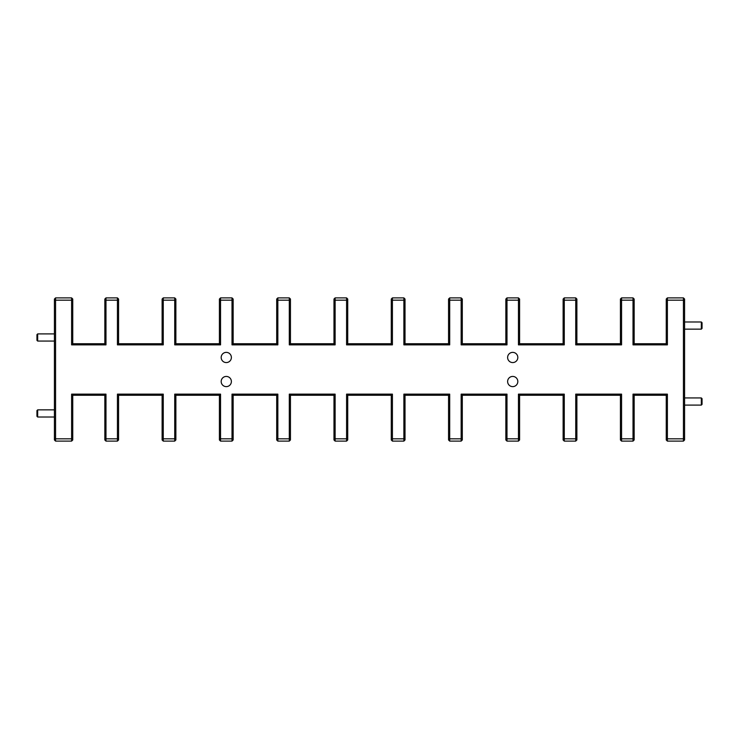 <?xml version="1.0" encoding="UTF-8"?>
<svg xmlns="http://www.w3.org/2000/svg" width="739" height="739" viewBox="0 0 739 739"><rect width="100%" height="100%" fill="white"/><g stroke="black" fill="none" stroke-linecap="round" stroke-linejoin="round"><path stroke-width="1.11" d="M37.671 341.058L36.95 340.346L36.95 334.619L37.671 333.899L37.671 341.058L54.418 341.058M37.671 417.018L36.95 416.297L36.95 410.57L37.671 409.849L37.671 417.018L54.418 417.018M702.05 322.703L702.05 328.43L701.329 329.151L701.329 321.982L702.05 322.703M702.05 398.654L702.05 404.381L701.329 405.101L701.329 397.942L702.05 398.654M221.183 357.473A5.099 5.099 0 0 0 226.282 362.572A5.099 5.099 0 0 0 231.381 357.473A5.099 5.099 0 0 0 226.282 352.374A5.099 5.099 0 0 0 221.183 357.473M507.619 357.473A5.099 5.099 0 0 0 512.718 362.572A5.099 5.099 0 0 0 517.817 357.473A5.099 5.099 0 0 0 512.718 352.374A5.099 5.099 0 0 0 507.619 357.473M517.817 381.527A5.099 5.099 0 0 0 512.718 376.428A5.099 5.099 0 0 0 507.619 381.527A5.099 5.099 0 0 0 512.718 386.626A5.099 5.099 0 0 0 517.817 381.527M231.381 381.527A5.099 5.099 0 0 0 226.282 376.428A5.099 5.099 0 0 0 221.183 381.527A5.099 5.099 0 0 0 226.282 386.626A5.099 5.099 0 0 0 231.381 381.527M276.691 395.282L233.154 395.282L233.154 439.964L232.009 441.109L220.555 441.109L219.409 439.964L219.409 395.282L175.873 395.282L175.873 439.964L174.727 441.109L163.264 441.109L162.118 439.964L162.118 395.282L118.582 395.282L118.582 439.964L117.436 441.109L105.982 441.109L105.982 438.818L117.436 438.818L117.436 394.136L163.264 394.136L163.264 438.818L174.727 438.818L174.727 394.136L220.555 394.136L220.555 438.818L232.009 438.818L232.009 394.136L277.846 394.136L277.846 438.818L289.3 438.818L289.3 394.136L335.127 394.136L335.127 438.818L346.582 438.818L346.582 394.136L392.418 394.136L392.418 438.818L403.873 438.818L403.873 394.136L449.7 394.136L449.7 438.818L461.154 438.818L461.154 394.136L506.991 394.136L506.991 438.818L518.445 438.818L518.445 394.136L564.273 394.136L564.273 438.818L575.736 438.818L575.736 394.136L621.564 394.136L621.564 438.818L633.018 438.818L633.018 394.136L667.391 394.136L667.391 438.818L683.427 438.818L683.427 300.182L667.391 300.182L667.391 344.864L633.018 344.864L633.018 300.182L621.564 300.182L621.564 344.864L575.736 344.864L575.736 300.182L564.273 300.182L564.273 344.864L518.445 344.864L518.445 300.182L506.991 300.182L506.991 344.864L461.154 344.864L461.154 300.182L449.7 300.182L449.7 344.864L403.873 344.864L403.873 300.182L392.418 300.182L392.418 344.864L346.582 344.864L346.582 300.182L335.127 300.182L335.127 344.864L289.3 344.864L289.3 300.182L277.846 300.182L277.846 344.864L232.009 344.864L232.009 300.182L220.555 300.182L220.555 344.864L174.727 344.864L174.727 300.182L163.264 300.182L163.264 344.864L117.436 344.864L117.436 300.182L105.982 300.182L105.982 344.864L71.609 344.864L71.609 300.182L55.573 300.182L55.573 438.818L71.609 438.818L71.609 394.136L105.982 394.136L105.982 438.818L104.836 438.347L104.836 395.282L72.755 395.282L72.755 439.964L71.609 441.109L55.573 441.109L54.418 439.964L54.418 299.036L55.573 297.891L71.609 297.891L72.755 299.036L72.755 343.718L104.836 343.718L104.836 299.036L105.982 297.891L117.436 297.891L117.436 300.182L118.582 300.653L118.582 343.718L162.118 343.718L162.118 299.036L163.264 297.891L174.727 297.891L174.727 300.182L175.873 300.653L175.873 343.718L219.409 343.718L219.409 299.036L220.555 297.891L232.009 297.891L232.009 300.182L233.154 300.653L233.154 343.718L276.691 343.718L276.691 299.036L277.846 297.891L289.3 297.891L289.3 300.182L290.445 300.653L290.445 343.718L333.982 343.718L333.982 299.036L335.127 297.891L346.582 297.891L346.582 300.182L347.727 300.653L347.727 343.718L391.273 343.718L391.273 299.036L392.418 297.891L403.873 297.891L403.873 300.182L405.018 300.653L405.018 343.718L448.555 343.718L448.555 299.036L449.7 297.891L461.154 297.891L461.154 300.182L462.309 300.653L462.309 343.718L505.846 343.718L505.846 299.036L506.991 297.891L518.445 297.891L519.591 299.036L519.591 343.718L563.127 343.718L563.127 299.036L564.273 297.891L575.736 297.891L576.882 299.036L576.882 343.718L620.418 343.718L620.418 299.036L621.564 297.891L633.018 297.891L633.018 300.182L634.164 300.653L634.164 343.718L666.245 343.718L666.245 299.036L667.391 297.891L683.427 297.891L684.582 299.036L684.582 439.964L683.427 441.109L667.391 441.109L666.245 439.964L666.245 395.282L634.164 395.282L634.164 439.964L633.018 441.109L621.564 441.109L621.564 438.818L620.418 438.347L620.418 395.282L576.882 395.282L576.882 439.964L575.736 441.109L564.273 441.109L564.273 438.818L563.127 438.347L563.127 395.282L519.591 395.282L519.591 439.964L518.445 441.109L506.991 441.109L506.991 438.818L505.846 438.347L505.846 395.282L462.309 395.282L462.309 439.964L461.154 441.109L449.7 441.109L448.555 439.964L448.555 395.282L405.018 395.282L405.018 439.964L403.873 441.109L392.418 441.109L392.418 438.818L391.273 438.347L391.273 395.282L347.727 395.282L347.727 439.964L346.582 441.109L335.127 441.109L335.127 438.818L333.982 438.347L333.982 395.282L290.445 395.282L290.445 439.964L289.3 441.109L277.846 441.109L277.846 438.818L276.691 438.347L276.691 395.282L277.846 394.136M564.273 441.109L563.127 439.964L563.127 438.347M621.564 441.109L620.418 439.964L620.418 438.347M335.127 441.109L333.982 439.964L333.982 438.347M506.991 441.109L505.846 439.964L505.846 438.347M105.982 441.109L104.836 439.964L104.836 438.347M392.418 441.109L391.273 439.964L391.273 438.347M277.846 441.109L276.691 439.964L276.691 438.347M232.009 441.109L232.009 438.818L233.154 438.347M219.409 438.347L220.555 438.818L220.555 441.109M289.3 441.109L289.3 438.818L290.445 438.347M346.582 441.109L346.582 438.818L347.727 438.347M403.873 441.109L403.873 438.818L405.018 438.347M518.445 441.109L518.445 438.818L519.591 438.347M117.436 441.109L117.436 438.818L118.582 438.347M174.727 441.109L174.727 438.818L175.873 438.347M162.118 438.347L163.264 438.818L163.264 441.109M461.154 441.109L461.154 438.818L462.309 438.347M448.555 438.347L449.7 438.818L449.7 441.109M575.736 441.109L575.736 438.818L576.882 438.347M633.018 441.109L633.018 438.818L634.164 438.347M71.609 441.109L71.609 438.818L72.755 438.347M54.418 438.347L55.573 438.818L55.573 441.109M666.245 438.347L667.391 438.818L667.391 441.109M683.427 441.109L683.427 438.818L684.582 438.347M391.273 395.282L392.418 394.136M346.582 394.136L347.727 395.282M333.982 395.282L335.127 394.136M289.3 394.136L290.445 395.282M232.009 394.136L233.154 395.282M104.836 395.282L105.982 394.136M117.436 394.136L118.582 395.282M72.755 395.282L71.609 394.136M163.264 394.136L162.118 395.282M174.727 394.136L175.873 395.282M220.555 394.136L219.409 395.282M620.418 395.282L621.564 394.136M633.018 394.136L634.164 395.282M576.882 395.282L575.736 394.136M667.391 394.136L666.245 395.282M563.127 395.282L564.273 394.136M519.591 395.282L518.445 394.136M505.846 395.282L506.991 394.136M461.154 394.136L462.309 395.282M449.7 394.136L448.555 395.282M405.018 395.282L403.873 394.136M54.418 300.653L55.573 300.182L55.573 297.891M683.427 297.891L683.427 300.182L684.582 300.653M289.3 297.891L290.445 299.036L290.445 300.653M174.727 297.891L175.873 299.036L175.873 300.653M117.436 297.891L118.582 299.036L118.582 300.653M403.873 297.891L405.018 299.036L405.018 300.653M232.009 297.891L233.154 299.036L233.154 300.653M633.018 297.891L634.164 299.036L634.164 300.653M346.582 297.891L347.727 299.036L347.727 300.653M461.154 297.891L462.309 299.036L462.309 300.653M506.991 297.891L506.991 300.182L505.846 300.653M519.591 300.653L518.445 300.182L518.445 297.891M449.7 297.891L449.7 300.182L448.555 300.653M392.418 297.891L392.418 300.182L391.273 300.653M335.127 297.891L335.127 300.182L333.982 300.653M220.555 297.891L220.555 300.182L219.409 300.653M621.564 297.891L621.564 300.182L620.418 300.653M564.273 297.891L564.273 300.182L563.127 300.653M576.882 300.653L575.736 300.182L575.736 297.891M277.846 297.891L277.846 300.182L276.691 300.653M163.264 297.891L163.264 300.182L162.118 300.653M105.982 297.891L105.982 300.182L104.836 300.653M667.391 297.891L667.391 300.182L666.245 300.653M72.755 300.653L71.609 300.182L71.609 297.891M392.418 344.864L391.273 343.718M346.582 344.864L347.727 343.718M449.7 344.864L448.555 343.718M403.873 344.864L405.018 343.718M506.991 344.864L505.846 343.718M461.154 344.864L462.309 343.718M634.164 343.718L633.018 344.864M621.564 344.864L620.418 343.718M666.245 343.718L667.391 344.864M575.736 344.864L576.882 343.718M564.273 344.864L563.127 343.718M518.445 344.864L519.591 343.718M118.582 343.718L117.436 344.864M105.982 344.864L104.836 343.718M162.118 343.718L163.264 344.864M71.609 344.864L72.755 343.718M175.873 343.718L174.727 344.864M219.409 343.718L220.555 344.864M277.846 344.864L276.691 343.718M232.009 344.864L233.154 343.718M290.445 343.718L289.3 344.864M333.982 343.718L335.127 344.864M37.671 333.899L54.418 333.899M37.671 409.849L54.418 409.849M684.582 321.982L701.329 321.982M684.582 329.151L701.329 329.151M684.582 397.942L701.329 397.942M684.582 405.101L701.329 405.101"/></g></svg>
